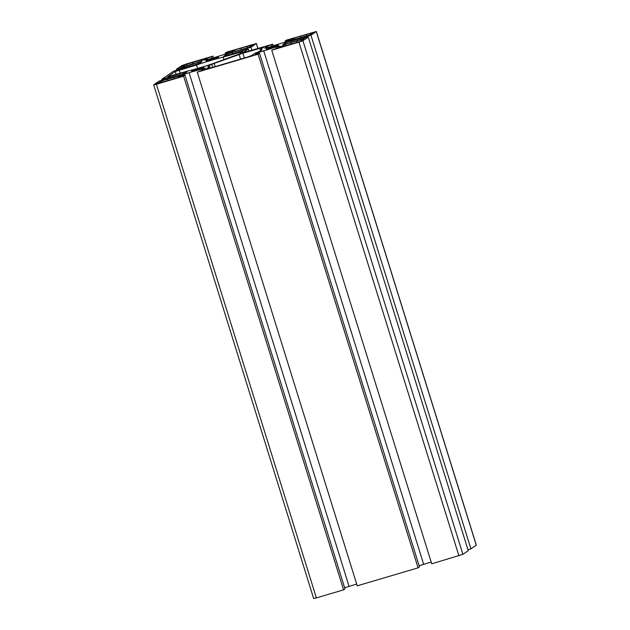 <?xml version="1.0" encoding="UTF-8"?>
<svg xmlns="http://www.w3.org/2000/svg" width="630" height="630" viewBox="0 0 630 630"><rect width="100%" height="100%" fill="white"/><g stroke="black" fill="none" stroke-linecap="round" stroke-linejoin="round"><path stroke-width="0.94" d="M211.2 59.976A6.434 0.433 162.7 0 1 206.238 61.078A6.434 0.433 162.7 0 1 212.255 58.747A6.434 0.433 162.7 0 1 218.523 57.251A6.434 0.433 162.7 0 1 211.2 59.976M196.529 70.009A6.434 0.433 162.7 0 1 191.575 71.111A6.434 0.433 162.7 0 1 197.592 68.788A6.434 0.433 162.7 0 1 203.86 67.284A6.434 0.433 162.7 0 1 196.529 70.009M271.12 47.974A6.434 0.433 162.7 0 1 266.167 49.077A6.434 0.433 162.7 0 1 272.184 46.746A6.434 0.433 162.7 0 1 278.452 45.25A6.434 0.433 162.7 0 1 271.12 47.974M209.735 66.67A26.302 1.764 162.7 0 1 207.868 66.583A26.302 1.764 162.7 0 1 211.735 64.362A8.844 0.591 162.7 0 1 214.176 63.425L242.897 53.235L263.529 47.337L260.095 49.715A26.452 1.772 162.7 0 1 261.844 49.817A26.452 1.772 162.7 0 1 254.851 53.306L251.449 55.637L247.48 57.062L209.073 68.41L206.349 69.016L209.735 66.67L210.168 68.087M260.095 49.715L260.466 50.888M196.513 64.992A26.452 1.772 162.7 0 1 223.201 57.109L243.054 51.439L239.471 53.92L212.436 63.772A8.844 0.591 162.7 0 1 209.191 64.874A26.302 1.764 162.7 0 1 187.236 71.174L167.627 76.773L175.242 71.529L196.513 64.992L197.584 68.418M223.201 57.109L223.981 59.622M309.692 34.91L288.957 41.068L294.391 37.981L313.142 32.539L309.692 34.91M306.306 34.453L306.763 35.91M300.329 36.225L300.762 37.619M290.02 40.328L290.17 40.808M302.25 39.367L303.581 39.099L300.163 41.438L279.429 47.589L284.862 44.502L302.25 39.367L302.408 39.871M296.777 40.981L297.226 42.431M290.792 42.745L291.233 44.139M280.484 46.848L280.634 47.329M177.581 77.647L156.846 83.798L162.28 80.711L181.03 75.269L177.581 77.647M173.683 77.34L174.132 78.789M167.517 79.159L167.95 80.546M157.949 83.026L158.106 83.522M230.777 52.692L229.438 52.959L234.848 49.904L253.599 44.462L248.165 47.549L230.777 52.692L230.611 52.156M246.763 46.384L247.212 47.833M240.983 48.093L241.416 49.502M184.377 64.945L205.112 58.787L199.678 61.874L180.928 67.316L184.377 64.945L184.795 66.276M182.125 66.481L182.29 67.016M198.277 60.708L198.726 62.157M192.496 62.417L192.93 63.827M156.405 84.255L183.613 76.214L185.007 75.261L180.503 76.592L183.117 74.805L189.071 72.663L205.758 68.032L203.049 69.93L197.253 72.19L258.103 54.212L259.497 53.259L255.095 54.558L257.709 52.762L276.263 46.904L280.255 46.1L277.641 47.896L271.743 50.179L298.927 42.147L302.92 40.714L308.275 37.052L286.996 43.683L282.909 44.588L285.477 42.785L310.96 35.217L316.347 31.5L286.406 40.147L285.13 41.021L289.635 39.69L287.02 41.478L268.467 47.337L264.474 48.14L267.089 46.352L272.766 44.171L242.904 52.794L248.299 49.077L223.563 56.424L226.131 54.621L232.084 52.479L250.984 47.242L256.394 43.509L226.587 52.117L225.193 53.07L229.596 51.77L226.981 53.558L208.428 59.417L204.435 60.22L207.049 58.425L212.948 56.141L185.732 64.181L181.763 65.614L176.416 69.268L197.694 62.638L201.789 61.732L199.214 63.536L173.738 71.103L161.768 79.293L183.031 72.678L187.118 71.765L184.551 73.568L159.091 81.128L153.673 84.861L156.405 84.255L316.386 597.894L313.653 598.5L153.673 84.861M183.613 76.214L343.594 589.853L316.386 597.894M185.007 75.261L344.988 588.9L343.594 589.853M356.682 584.049L344.634 587.766M197.253 72.19L357.234 585.821L418.084 567.851L258.103 54.212M259.497 53.259L419.478 566.89L418.084 567.851M431.172 562.039L419.123 565.764M271.743 50.179L431.723 563.818L462.9 554.353L468.255 550.691L308.275 37.052M303.873 37.312L304.164 38.265M310.96 35.217L470.933 548.856L467.956 549.73M316.347 31.5L476.327 545.139L470.933 548.856M285.13 41.021L285.484 42.155M267.089 46.352L267.482 47.62M271.491 45.045L271.884 46.329M272.766 44.171L273.31 45.911M248.299 49.077L248.96 51.203M244.503 49.156L244.802 50.109M250.984 47.242L251.945 50.329M225.193 53.07L225.548 54.196M207.049 58.425L207.443 59.7M211.554 57.094L211.956 58.377M212.948 56.141L213.499 57.921M176.416 69.268L176.715 70.229M183.503 67.174L183.897 68.442M184.393 66.567L184.881 68.15M161.768 79.293L162.067 80.246M168.856 77.199L169.257 78.466M169.722 76.608L170.218 78.183M260.804 47.943L261.135 49.006M242.897 53.235L244.369 57.984M239.093 54.471L240.542 59.11M214.176 63.425L215.169 66.607M211.735 64.362L212.672 67.347M240.329 52.046L240.66 53.109M179.211 70.103L180.188 73.261M175.242 71.529L176.148 74.45M311.779 32.839L311.937 33.343M294.391 37.981L294.848 39.43M292.407 38.69L292.824 40.021M284.862 44.502L285.311 45.951M282.878 45.21L283.287 46.549M179.668 75.568L179.834 76.104M162.28 80.711L162.729 82.16M160.296 81.42L160.713 82.758M252.236 44.769L252.394 45.273M234.848 49.904L235.297 51.353M232.864 50.62L233.273 51.951M186.362 64.228L186.811 65.678M203.75 59.094L203.907 59.598M183.117 74.805L183.409 75.734M189.071 72.663L349.051 586.302M201.671 68.946L202.073 70.221M257.709 52.762L258.001 53.7M263.663 50.628L423.644 564.267M276.263 46.904L276.664 48.187M298.927 42.147L458.908 555.786M302.92 40.714L462.9 554.353M285.477 42.785L285.863 44.005M291.43 40.651L291.918 42.226M316.284 31.571L476.264 545.21M226.131 54.621L226.509 55.842M232.084 52.479L232.572 54.062M256.331 43.58L257.891 48.573M197.694 62.638L198.135 64.039M183.031 72.678L183.464 74.072M291.855 39.469L292.092 40.241M282.319 45.99L282.563 46.762M159.595 82.223L159.839 83.01M232.25 51.361L232.509 52.18M183.771 65.685L184.023 66.504M256.394 43.509L257.969 48.549"/></g></svg>
